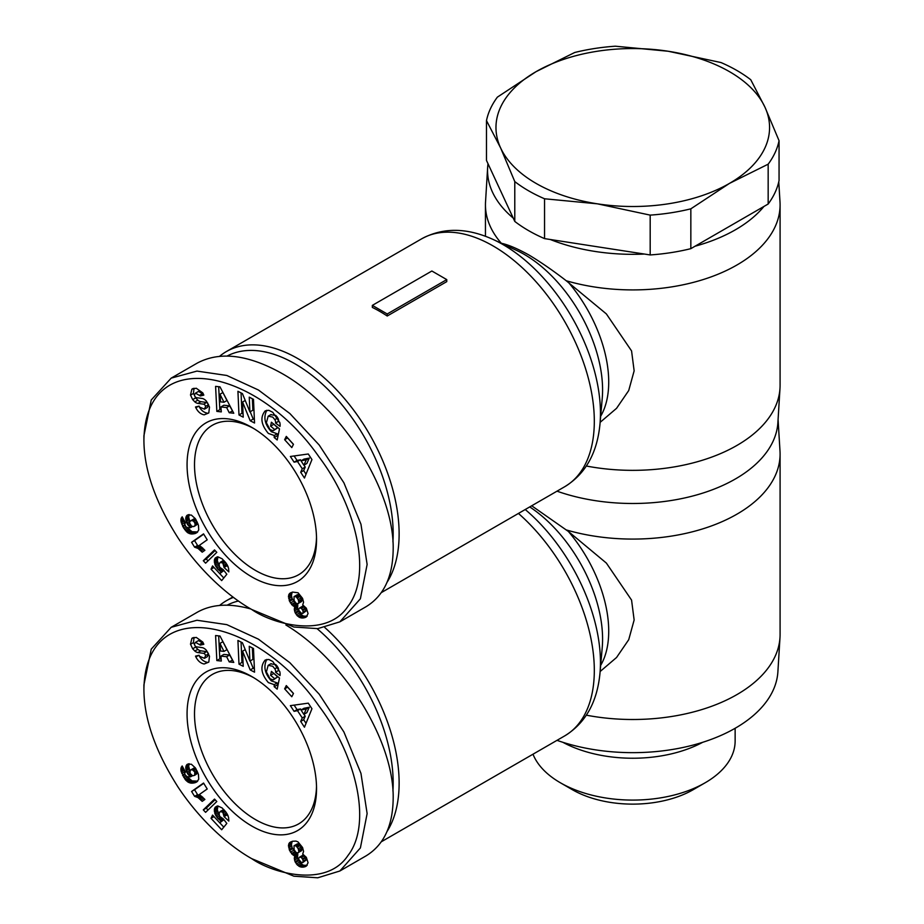 <?xml version="1.0" encoding="UTF-8"?>
<svg xmlns="http://www.w3.org/2000/svg" width="924" height="924" viewBox="0 0 924 924"><rect width="100%" height="100%" fill="white"/><g stroke="black" fill="none" stroke-linecap="round" stroke-linejoin="round"><path stroke-width="1.39" d="M387.098 582.236A143.116 82.629 -120 0 0 297.932 358.651A143.116 82.629 -120 0 0 226.38 351.559A143.116 82.629 -120 0 0 219.635 356.271M446.754 279.602L446.754 281.635L387.225 316.008A143.116 82.629 -120 0 0 379.787 311.4A143.116 82.629 -120 0 0 372.337 307.415L372.337 305.382L431.866 271.009L446.754 279.602L387.225 313.975L372.337 305.382M600.138 422.337L616.562 408.316L628.724 390.54L634.141 370.836L631.566 350.924L606.363 313.917L566.239 280.746C553.13 270.617 540.725 262.058 529.025 255.047C517.498 248.648 508.269 244.721 501.328 243.266L500.288 242.977M566.239 280.746A147.32 85.054 0 0 0 780.087 204.862A147.32 85.054 0 0 0 779.995 201.848L778.77 181.843M690.84 208.824A147.32 85.054 180 0 1 650.184 215.119L597.366 203.823L544.548 198.775A147.32 85.054 180 0 1 528.597 190.806A147.32 85.054 180 0 1 514.784 181.589L500.635 147.967A136.798 78.979 0 0 0 536.036 183.379A136.798 78.979 0 0 0 597.366 203.823A136.798 78.979 0 0 0 729.498 183.379L690.84 208.824L690.84 248.66L695.044 246.223A145.218 83.841 0 0 0 763.952 206.445L768.167 204.019L768.167 164.183L729.498 183.379A136.798 78.979 0 0 0 764.91 107.092A136.798 78.979 0 0 0 729.498 71.679A136.798 78.979 0 0 0 668.179 51.247A136.798 78.979 0 0 0 536.036 71.679A136.798 78.979 0 0 0 500.635 147.967L486.486 120.605A147.32 85.054 180 0 1 497.378 97.135L536.036 71.679L574.705 52.495A147.32 85.054 180 0 1 615.361 46.2L668.179 51.247L720.986 62.543A147.32 85.054 180 0 1 736.936 70.513A147.32 85.054 180 0 1 750.75 79.73L764.91 107.092L779.059 140.714A147.32 85.054 180 0 1 768.167 164.183M544.548 198.775L544.548 238.611L550.3 239.501A145.218 83.841 0 0 0 644.432 254.054L650.184 254.943L650.184 215.119M556.999 491.175A145.218 83.841 0 0 0 777.893 422.614L779.995 388.299A147.32 85.054 0 0 0 780.087 385.285L780.087 204.862M586.37 466.019A147.32 85.054 0 0 0 779.995 388.299M316.505 537.318A86.29 49.815 60 0 1 298.671 574.716A86.29 49.815 60 0 1 255.521 570.443A86.29 49.815 60 0 1 199.157 494.398A86.29 49.815 60 0 1 212.381 425.259A86.29 49.815 60 0 1 253.696 428.505M251.802 427.385L251.802 427.385A91.545 52.853 60 0 1 316.539 539.512A91.545 52.853 60 0 1 251.802 576.888A91.545 52.853 60 0 1 187.064 464.76A91.545 52.853 60 0 1 251.802 427.385M204.158 414.841C200.693 414.16 197.944 411.838 195.923 407.865L195.518 406.976L199.087 406.11L199.549 407.103L204.47 409.147L205.567 406.421A2.079 1.201 -120 0 0 203.638 404.181L197.921 403.395A7.773 4.493 60 0 1 194.814 401.871L192.677 399.607L190.494 394.998L191.88 389.189L196.234 388.219L202.795 392.896L203.823 395.114L200.323 395.969L195.507 393.15L194.502 394.756A2.079 1.201 -120 0 0 194.49 394.941A2.079 1.201 -120 0 0 196.477 397.678L202.079 398.452A7.773 4.493 60 0 1 206.468 401.224L209.494 407.057L208.801 412.901L204.158 414.841L208.743 412.97M198.903 406.156C200.924 410.129 203.673 412.451 207.138 413.12M191.88 389.189L192.966 388.554M194.04 388.242L193.463 393.278L195.645 397.886L197.794 400.161A7.773 4.493 -120 0 0 200.889 401.674L206.606 402.46A2.079 1.201 60 0 1 207.854 403.291M278.089 418.48A3.892 2.241 60 0 1 278.621 420.674A3.892 2.241 60 0 1 278.563 421.298L279.729 422.291M274.209 435.481L268.364 433.425C261.018 424.682 259.967 417.151 265.223 410.845L268.815 410.302L272.765 412.3L279.822 422.58A9.587 5.532 60 0 1 280.111 425.04A9.587 5.532 60 0 1 280.007 426.391L275.583 423.042A3.892 2.241 -120 0 0 275.652 422.383A3.892 2.241 -120 0 0 274.821 419.646L272.73 417.094L268.168 416.17L266.389 422.776L269.981 429.544L273.019 430.734L274.671 429.521L270.593 426.16L271.413 422.222L279.487 428.886L277.177 439.974L274.209 437.526L274.209 435.481L277.188 433.76L277.916 436.405M270.744 414.714L275.71 415.373L277.269 417.094M273.654 424.07L277.65 427.8L273.689 430.445M266.84 410.268C263.225 417.221 264.726 424.37 271.344 431.704L277.188 433.76M255.521 611.676L251.802 609.528C272.361 623.989 326.322 639.119 347.921 606.398C372.869 574.439 355.694 505.405 319.103 457.057C257.75 368.387 145.645 344.075 143.913 439.847C143.901 469.542 155.359 502.344 178.286 538.276C204.654 577.823 235.782 600.669 251.802 609.528L293.867 627.015L317.741 628.632L339.87 621.829L360.395 598.764L367.128 564.425L360.961 524.22L343.901 482.802L319.196 445.01L289.893 413.559L258.443 390.009L226.807 375.467L196.962 371.09L171.183 378.135L151.247 399.965L143.913 435.724M339.87 621.829L365.904 606.802C383.737 595.968 392.827 576.842 393.174 549.387C394.433 490.413 341.222 406.445 281.566 373.261C247.898 354.516 219.785 351.12 197.228 363.109L171.183 378.135M227.165 356.017A138.9 80.192 60 0 1 294.964 363.802A138.9 80.192 60 0 1 392.931 541.822M532.998 754.203A102.368 59.101 0 0 0 560.383 782.778L572.291 789.662A85.528 49.376 0 0 0 693.254 789.662L705.151 782.778A102.368 59.101 0 0 0 735.134 740.99L735.134 728.285M544.548 238.611A147.32 85.054 180 0 1 528.597 230.63A147.32 85.054 180 0 1 514.784 221.425L514.784 181.589M387.098 831.404A143.116 82.629 -120 0 0 324.832 627.546M600.138 671.505L616.562 657.484L628.724 639.697L634.141 619.992L631.566 600.092L606.363 563.074L568.329 531.416L531.704 505.786M566.239 529.914A147.32 85.054 0 0 0 780.087 454.019A147.32 85.054 0 0 0 779.995 451.016L778.077 419.658M556.999 740.343A145.218 83.841 0 0 0 777.893 671.783L779.995 637.456A147.32 85.054 0 0 0 780.087 634.453L780.087 454.019M586.37 715.176A147.32 85.054 0 0 0 779.995 637.456M316.505 786.474A86.29 49.815 60 0 1 298.671 823.885A86.29 49.815 60 0 1 255.521 819.611A86.29 49.815 60 0 1 199.157 743.566A86.29 49.815 60 0 1 212.381 674.428A86.29 49.815 60 0 1 253.696 677.673M251.802 676.553L251.802 676.553A91.545 52.853 60 0 1 316.539 788.669A91.545 52.853 60 0 1 251.802 826.044A91.545 52.853 60 0 1 187.064 713.929A91.545 52.853 60 0 1 251.802 676.553M204.158 663.998C200.693 663.328 197.944 661.006 195.923 657.022L195.518 656.132L199.087 655.278L199.549 656.271L204.47 658.315L205.567 655.59A2.079 1.201 -120 0 0 203.638 653.349L197.921 652.563A7.773 4.493 60 0 1 194.814 651.039L192.677 648.775L190.494 644.167L191.88 638.345L196.234 637.387L202.795 642.053L203.823 644.282L200.323 645.125L195.507 642.307L194.502 643.924A2.079 1.201 -120 0 0 194.49 644.109A2.079 1.201 -120 0 0 196.477 646.846L202.079 647.609A7.773 4.493 60 0 1 206.468 650.392L209.494 656.213L208.801 662.069L204.158 663.998L208.743 662.138M198.903 655.324C200.924 659.286 203.673 661.607 207.138 662.289M191.88 638.345L192.966 637.722M194.04 637.41L193.463 642.446L195.645 647.054L197.794 649.318A7.773 4.493 -120 0 0 200.889 650.842L206.606 651.628A2.079 1.201 60 0 1 207.854 652.459M278.089 667.636A3.892 2.241 60 0 1 278.621 669.831A3.892 2.241 60 0 1 278.563 670.466L279.729 671.459M274.209 684.649L268.364 682.593C261.018 673.839 259.967 666.319 265.223 660.013L268.815 659.459L272.765 661.469L279.822 671.736A9.587 5.532 60 0 1 280.111 674.208A9.587 5.532 60 0 1 280.007 675.548L275.583 672.21A3.892 2.241 -120 0 0 275.652 671.552A3.892 2.241 -120 0 0 274.821 668.814L272.73 666.262L268.168 665.326L266.389 671.944L269.981 678.713L273.019 679.902L274.671 678.69L270.593 675.329L271.413 671.39L279.487 678.043L277.177 689.131L274.209 686.694L274.209 684.649L277.188 682.928L277.916 685.573M270.744 663.882L275.71 664.541L277.269 666.262M273.654 673.238L277.65 676.969L273.689 679.614M266.84 659.424C263.225 666.389 264.726 673.538 271.344 680.873L277.188 682.928M255.521 860.845L251.802 858.696C272.361 873.157 326.322 888.287 347.921 855.566C372.869 823.607 355.694 754.573 319.103 706.225C257.75 617.555 145.645 593.243 143.913 689.015C143.901 718.699 155.359 751.512 178.286 787.444C204.654 826.992 235.782 849.826 251.802 858.696L293.867 876.183L317.741 877.8L339.87 870.997L360.395 847.932L367.128 813.594L360.961 773.376L343.901 731.97L319.196 694.178L289.893 662.727L258.443 639.177L226.807 624.636L196.962 620.258L171.183 627.304L151.247 649.133L143.913 684.892M339.87 870.997L365.904 855.959C383.737 845.137 392.827 825.998 393.174 798.555C394.317 741.083 343.959 659.632 285.874 624.994M250.924 609.02C229.718 603.002 211.815 604.088 197.228 612.266L171.183 627.304M317.117 628.69A138.9 80.192 60 0 1 392.931 790.99M233.46 597.378A143.116 82.629 -120 0 0 226.38 600.727A143.116 82.629 -120 0 0 219.635 605.439M227.165 605.174A138.9 80.192 60 0 1 238.438 601.004M293.07 855.058L289.57 850.496L288.692 844.097L289.686 842.561L292.585 841.244L296.003 841.094L298.059 841.937L302.552 847.493L303.569 851.374L302.702 854.076L306.341 857.356L308.073 862.727L306.191 866.192L301.836 867.197L297.482 865.176L295.091 861.734L294.294 858.523L294.814 855.901L293.07 855.058L296.05 853.337L297.794 854.18L297.505 858.373L300.462 863.466L303.649 865.291L307.184 865.291M294.363 855.728L297.332 854.019M294.814 855.901L297.794 854.18M294.41 857.149L297.389 855.428M294.294 858.431L297.262 856.721M294.294 858.523L297.274 856.802M294.525 860.094L297.505 858.373M295.091 861.734L298.071 860.013M295.472 862.508L298.452 860.787M296.385 863.952L299.364 862.231M297.482 865.176L300.462 863.466M298.775 866.169L301.744 864.448M299.584 866.631L302.564 864.922M300.67 867.012L303.649 865.291M301.836 867.197L304.816 865.488M303.072 867.209L306.04 865.488M304.158 867.024L307.138 865.303M305.197 866.712L306.445 865.984M289.686 842.561L291.06 841.764M289.258 843.058L292.203 841.348L291.418 844.559L292.146 847.758L296.05 853.337M288.692 844.097L291.672 842.388M288.45 845.356L291.43 843.635M288.45 846.269L291.418 844.559M288.669 847.828L291.637 846.107M289.166 849.479L292.146 847.758M289.57 850.496L292.55 848.775M290.459 852.182L293.428 850.461M291.476 853.603L294.456 851.882M291.915 854.076L294.883 852.355M301.802 862.843L303.222 861.711L302.795 859.493L301.397 857.564L299.688 857.056L298.706 858.188L298.891 859.69L301.802 862.843M299.688 857.056L302.656 855.347L305.451 857.137L306.202 859.99L302.668 862.635M300.958 857.287L303.938 855.578M301.397 857.564L304.366 855.843M302.471 858.858L305.451 857.137M302.795 859.493L305.775 857.784M303.245 861.11L306.225 859.389M303.222 861.711L306.202 859.99M297.482 843.797L300.288 845.483L301.813 849.953L297.863 853.014L298.845 851.674L298.221 848.752L296.373 846.211L294.502 845.518L297.482 843.797L294.017 845.783L294.109 849.71L295.98 852.332L297.863 853.014M295.114 845.529L298.082 843.808M296.373 846.211L299.341 844.49M297.309 847.192L300.288 845.483M298.221 848.752L301.201 847.031M298.741 850.23L301.721 848.521M298.845 851.674L301.813 849.953M298.637 852.367L301.617 850.658M191.591 791.475L203.546 783.044L207.219 788.981L199.388 794.501L204.897 799.456L202.217 801.351L198.059 797.608L194.594 796.338L191.591 791.475L194.56 789.754L197.574 794.617L202.726 797.193M194.594 796.338L197.574 794.617M194.675 796.349L197.644 794.628M195.773 796.546L198.752 794.825M196.904 796.985L199.873 795.264M198.059 797.608L201.039 795.887M198.799 798.128L201.778 796.407M199.85 798.994L202.818 797.285M201.005 800.069L203.904 798.394M203.707 783.309L194.56 789.754M215.096 799.687L206.271 808.165L207.992 810.013M203.292 809.874L214.53 799.087L216.793 801.524L205.59 812.346L203.292 809.874L206.271 808.165M182.894 775.906L185.031 774.67L187.064 776.726L190.483 776.865L187.468 773.584L185.689 767.96L187.283 764.275L191.337 764.217L195.31 767.821L198.441 774.393L198.741 779.151L196.904 781.831L191.049 783.159L188.069 782.108L185.539 779.96L181 770.882L180.942 768.202L182.155 765.961L185.493 772.014L184.696 773.134L185.008 774.635M183.703 777.407L186.071 776.044M187.422 776.83L192.007 780.896L197.678 781.115M184.592 778.77L187.572 777.049M185.539 779.96L188.519 778.239M186.556 780.965L189.524 779.244M187.607 781.819L190.575 780.099M188.069 782.108L191.049 780.387M189.027 782.616L192.007 780.896M190.009 782.963L192.989 781.242M191.049 783.159L194.028 781.438M192.134 783.217L195.114 781.496M193.266 783.136L196.246 781.415M194.433 782.905L197.413 781.196M195.103 782.709L197.424 781.369M196.073 782.305L196.916 781.819M186.59 764.887L188.415 763.836M189.247 763.732L188.669 766.239L189.836 770.697M186.094 765.753L189.073 764.033M185.782 766.793L188.762 765.072M185.689 767.96L188.669 766.239M185.816 769.299L188.785 767.59M186.163 770.72L189.143 768.999M186.763 772.233L189.743 770.512M187.468 773.584L189.674 772.314M188.357 774.866L190.275 773.746M189.293 775.871L191.06 774.843M190.483 776.865L192.458 775.721M181.347 767.024L182.409 766.412M180.988 768.006L182.733 767.001M180.942 768.202L182.802 767.128M180.85 769.438L183.298 768.029M181 770.882L183.934 769.195M184.026 769.357L185.089 772.464M181.289 772.002L184.269 770.293M181.82 773.48L184.788 771.759M182.559 775.213L184.846 773.896M194.802 771.979L192.261 769.669L190.182 770.177L190.021 773.342L192.654 775.802L194.664 775.317L194.802 771.979L196.962 770.731M195.16 773.076L197.436 771.759M195.172 774.404L197.886 772.834M195.137 774.485L197.909 772.891M197.967 773.041L194.664 775.317M190.182 770.177L195.449 768.04M191.106 769.704L194.086 767.994M191.153 769.692L194.132 767.983M192.261 769.669L195.241 767.948M193.266 770.085L195.819 768.618M193.925 770.674L196.246 769.334M223.897 819.669L219.773 822.822L221.206 821.032L217.96 818.525L215.269 814.564L214.403 809.031L215.28 807.16L217.787 805.947L222.083 807.923L226.057 812.242L228.586 817.359L228.817 821.078L224.07 816.643L222.811 812.242L220.155 811.503L219.057 813.709L219.75 816.47L223.238 818.826L226.819 823.423L221.668 829.764L211.018 818.341L212.566 815.084L223.793 827.142M211.018 818.341L213.998 816.62M220.155 811.503L223.781 809.551M220.952 811.226L223.804 809.574M221.714 811.411L224.185 809.99M222.811 812.242L225.04 810.96M223.319 812.877L225.548 811.595M224.001 814.321L226.495 812.889M224.185 815.326L227.004 813.697M227.131 813.917L228.113 815.915M224.07 816.643L227.05 814.922M215.28 807.16L217.209 806.051M217.937 805.971L217.325 809.828L219.08 814.402M214.749 808.026L217.729 806.317M214.403 809.031L217.371 807.31M214.241 810.221L217.221 808.5M214.345 811.549L217.325 809.828M214.668 812.993L217.648 811.272M214.715 813.155L217.694 811.445M215.269 814.564L218.237 812.854M215.985 815.938L218.953 814.217M216.874 817.243L219.438 815.765M217.96 818.525L220.282 817.186M218.353 818.941L220.674 817.601M219.473 819.923L221.899 818.525M220.028 820.316L222.765 818.745M221.206 821.032L223.793 819.542M221.31 661.041L216.84 660.556L215.592 635.539L219.993 636.024L233.772 662.416L229.244 661.919L226.646 656.733L220.928 656.098L221.31 661.041M294.086 711.33L290.367 705.647L308.281 703.152L311.942 708.754L304.458 727.211L300.693 721.436L302.264 717.948L297.505 710.671L294.086 711.33L297.066 709.609L300.485 708.951L301.12 709.944M284.638 688.865L286.301 685.573L293.462 693.462L291.799 696.742L284.638 688.865L287.607 687.144L293.428 693.543M249.907 661.076L249.249 646.303L253.488 648.498L254.539 672.175L250.208 669.935L242.55 651.177L243.22 666.319L238.981 664.137L237.93 640.459L242.435 642.792L249.907 661.076L252.887 659.355L252.379 647.92M278.563 670.466L275.583 672.187L278.551 670.489M274.209 686.694L277.188 684.973M270.593 675.329L273.573 673.608M274.671 678.69L277.65 676.969M192.677 648.775L195.645 647.054M208.512 653.742A2.079 1.201 60 0 1 208.547 653.869L207.45 656.594L204.47 658.315M195.507 642.307L198.487 640.598L203.419 643.381M200.323 645.125L203.303 643.416M241.06 642.076L241.961 662.416L243.07 662.993M238.981 664.137L241.961 662.416M242.55 651.177L245.23 649.63M250.196 660.903L253.188 668.214L254.389 668.837M250.208 669.935L253.188 668.214M294.121 705.128L297.066 709.609M297.505 710.671L300.485 708.951M303.984 714.31L305.232 716.227L303.661 719.715L306.029 723.33M302.264 717.948L305.232 716.227M300.693 721.436L303.661 719.715M303.869 714.368L306.849 712.647L309.274 707.264L303.996 708.281L301.016 710.002L303.869 714.368L306.294 708.985L301.016 710.002M306.294 708.985L309.274 707.264M216.84 660.556L219.82 658.835L221.148 658.985M220.928 656.098L223.908 654.388L229.614 655.012L232.64 660.244M226.646 656.733L229.614 655.012M229.244 661.919L232.213 660.198M218.676 635.874L219.82 658.835M223.978 651.397L226.946 649.688L222.938 641.683L219.97 643.393L220.547 651.027L223.978 651.397L219.97 643.393M779.059 140.714L779.059 180.538A147.32 85.054 180 0 1 768.167 204.019M486.486 120.605L486.486 160.441L488.022 163.756A145.218 83.841 0 0 0 487.641 167.521A145.218 83.841 0 0 0 513.247 218.099L488.022 163.756M690.84 248.66A147.32 85.054 180 0 1 650.184 254.943M763.952 206.445L695.044 246.223M644.432 254.054L550.3 239.501M513.247 218.099L514.784 221.425M572.291 789.662L560.383 782.778A102.368 59.101 0 0 0 705.151 782.778M562.866 742.307A102.368 59.101 0 0 0 702.679 742.307M293.07 605.89L289.57 601.328L288.692 594.941L289.686 593.393L292.585 592.076L298.059 592.769L302.552 598.336L303.569 602.217L302.702 604.908L306.341 608.2L308.073 613.571L306.191 617.036L301.836 618.041L297.482 616.019L295.091 612.566L294.294 609.355L294.814 606.733L293.07 605.89L296.05 604.181L297.794 605.012L297.505 609.216L300.462 614.298L303.649 616.135L307.184 616.123M294.363 606.571L297.332 604.85M294.814 606.733L297.794 605.012M294.41 607.98L297.389 606.271M294.294 609.274L297.262 607.553M294.294 609.355L297.274 607.634M294.525 610.926L297.505 609.216M295.091 612.566L298.071 610.845M295.472 613.34L298.452 611.619M296.385 614.783L299.364 613.062M297.482 616.019L300.462 614.298M298.775 617.001L301.744 615.28M299.584 617.475L302.564 615.754M300.67 617.844L303.649 616.135M301.836 618.041L304.816 616.32M303.072 618.041L306.04 616.32M304.158 617.856L307.138 616.135M305.197 617.544L306.445 616.828M289.686 593.393L291.06 592.596M289.258 593.889L292.203 592.192L291.418 595.391L292.146 598.59L296.05 604.181M288.692 594.941L291.672 593.22M288.45 596.188L291.43 594.479M288.45 597.112L291.418 595.391M288.669 598.66L291.637 596.939M289.166 600.311L292.146 598.59M289.57 601.328L292.55 599.618M290.459 603.014L293.428 601.293M291.476 604.435L294.456 602.714M291.915 604.908L294.883 603.187M301.802 613.675L303.222 612.543L302.795 610.337L301.397 608.396L299.688 607.9L298.706 609.02L298.891 610.521L301.802 613.675M299.688 607.9L302.656 606.179L305.451 607.969L306.202 610.833L302.668 613.478M300.958 608.131L303.938 606.41M301.397 608.396L304.366 606.675M302.471 609.69L305.451 607.969M302.795 610.337L305.775 608.616M303.245 611.942L306.225 610.221M303.222 612.543L306.202 610.833M297.482 594.64L300.288 596.315L301.813 600.785L297.863 603.846L298.845 602.506L298.221 599.584L296.373 597.043L294.502 596.35L297.482 594.64L294.017 596.615L294.109 600.542L295.98 603.164L297.863 603.846M295.114 596.373L298.082 594.652M296.373 597.043L299.341 595.333M297.309 598.036L300.288 596.315M298.221 599.584L301.201 597.874M298.741 601.074L301.721 599.353M298.845 602.506L301.813 600.785M298.637 603.21L301.617 601.489M191.591 542.307L203.546 533.876L207.219 539.812L199.388 545.345L204.897 550.288L202.217 552.182L198.059 548.44L194.594 547.17L191.591 542.307L194.56 540.586L197.574 545.46L202.726 548.024M194.594 547.17L197.574 545.46M194.675 547.181L197.644 545.46M195.773 547.378L198.752 545.668M196.904 547.817L199.873 546.096M198.059 548.44L201.039 546.731M198.799 548.96L201.778 547.239M199.85 549.826L202.818 548.117M201.005 550.9L203.904 549.226M203.707 534.141L194.56 540.586M215.096 550.531L206.271 558.997L207.992 560.856M203.292 560.718L214.53 549.919L216.793 552.356L205.59 563.178L203.292 560.718L206.271 558.997M196.073 533.136L191.049 533.991L187.607 532.651L182.894 526.738L185.031 525.502M183.703 528.251L186.071 526.888M187.422 527.662L192.007 531.727L197.678 531.947M184.592 529.602L187.572 527.881M185.539 530.792L188.519 529.071M186.556 531.808L189.524 530.087M187.607 532.651L190.575 530.93M188.069 532.94L191.049 531.231M189.027 533.448L192.007 531.727M190.009 533.795L192.989 532.074M191.049 533.991L194.028 532.282M192.134 534.049L195.114 532.339M193.266 533.968L196.246 532.247M194.433 533.749L197.413 532.028M195.103 533.552L197.424 532.212M182.894 526.738L180.85 520.281L182.155 516.793L185.493 522.845L184.696 523.966L185.828 526.715L187.803 527.766L190.483 527.696L187.468 524.416L185.689 518.791L187.283 515.107L191.337 515.049L195.31 518.653L198.441 525.225L198.741 529.983L196.904 532.663M186.59 515.731L188.415 514.68M189.247 514.564L188.669 517.07L189.836 521.54M186.094 516.585L189.073 514.864M185.782 517.625L188.762 515.904M185.689 518.791L188.669 517.07M185.816 520.143L188.785 518.422M186.163 521.552L189.143 519.842M186.763 523.065L189.743 521.344M187.468 524.416L189.674 523.146L191.615 526.183L193.786 526.611L195.172 525.236L194.802 522.811L196.962 521.563M188.357 525.698L190.275 524.589M189.293 526.703L191.06 525.675M190.483 527.696L192.458 526.553M181.347 517.867L182.409 517.244M180.988 518.838L182.733 517.833M180.942 519.034L182.802 517.96M180.85 520.281L183.298 518.861M181 521.713L183.934 520.027M184.026 520.189L185.089 523.296M181.289 522.845L184.269 521.124M181.82 524.312L184.788 522.603M182.559 526.045L184.846 524.728M195.16 523.92L197.436 522.603M195.172 525.236L197.886 523.665M195.137 525.329L197.909 523.723M197.967 523.873L194.664 526.149M194.802 522.811L193.266 520.917L191.153 520.535L189.686 521.771L189.674 523.169M190.182 521.009L195.449 518.872M191.106 520.547L194.086 518.826M191.153 520.535L194.132 518.814M192.261 520.501L195.241 518.78M193.266 520.917L195.819 519.45M193.925 521.506L196.246 520.166M223.897 570.501L219.773 573.654L221.206 571.875L217.96 569.357L215.269 565.407L214.403 559.863L215.28 558.004L217.787 556.791L222.083 558.766L226.057 563.074L228.586 568.202L228.817 571.91L224.07 567.475L222.811 563.086L220.155 562.335L219.057 564.552L219.75 567.313L223.238 569.658L226.819 574.254L221.668 580.595L211.018 569.172L212.566 565.927L223.793 577.974M211.018 569.172L213.998 567.452M220.155 562.335L223.134 560.614L220.952 562.058M221.714 562.242L224.185 560.822M222.811 563.086L225.04 561.792M223.319 563.721L225.548 562.439M224.001 565.165L226.495 563.721M224.185 566.158L227.004 564.541M227.131 564.76L228.113 566.759M224.07 567.475L227.05 565.754M215.28 558.004L217.209 556.895M217.937 556.802L217.325 560.66L219.08 565.234M214.749 558.87L217.729 557.149M214.403 559.863L217.371 558.154M214.241 561.053L217.221 559.332M214.345 562.381L217.325 560.66M214.668 563.825L217.648 562.104M214.715 563.998L217.694 562.277M215.269 565.407L218.237 563.686M215.985 566.77L218.953 565.049M216.874 568.075L219.438 566.597M217.96 569.357L220.282 568.017M218.353 569.773L220.674 568.433M219.473 570.755L221.899 569.357M220.028 571.159L222.765 569.577M221.206 571.875L223.793 570.374M221.31 411.885L216.84 411.388L215.592 386.371L219.993 386.856L233.772 413.247L229.244 412.751L226.646 407.565L220.928 406.941L221.31 411.885M294.086 462.162L290.367 456.479L308.281 453.984L311.942 459.586L304.458 478.043L300.693 472.268L302.264 468.78L297.505 461.515L294.086 462.162L297.066 460.452L300.485 459.794L301.12 460.776M284.638 439.697L286.301 436.405L293.462 444.294L291.799 447.586L284.638 439.697L287.607 437.976L293.428 444.375M249.907 411.908L249.249 397.147L253.488 399.33L254.539 423.007L250.208 420.767L242.55 402.021L243.22 417.163L238.981 414.968L237.93 391.291L242.435 393.624L249.907 411.908L252.887 410.187L252.379 398.752M278.563 421.298L275.583 423.019L278.551 421.321M274.209 437.526L277.188 435.805M270.593 426.16L273.573 424.439M274.671 429.521L277.65 427.8M192.677 399.607L195.645 397.886M208.512 404.585A2.079 1.201 60 0 1 208.547 404.712L207.45 407.426L204.47 409.147M195.507 393.15L198.487 391.429L203.419 394.213M200.323 395.969L203.303 394.248M241.06 392.908L241.961 413.259L243.07 413.825M238.981 414.968L241.961 413.259M242.55 402.021L245.23 400.462M250.196 411.746L253.188 419.046L254.389 419.669M250.208 420.767L253.188 419.046M294.121 455.959L297.066 460.452M297.505 461.515L300.485 459.794M303.984 465.142L305.232 467.059L303.661 470.547L306.029 474.174M302.264 468.78L305.232 467.059M300.693 472.268L303.661 470.547M303.869 465.199L306.849 463.478L309.274 458.096L303.996 459.113L301.016 460.833L303.869 465.199L306.294 459.817L301.016 460.833M306.294 459.817L309.274 458.096M216.84 411.388L219.82 409.667L221.148 409.817M220.928 406.941L223.908 405.22L229.614 405.844L232.64 411.076M226.646 407.565L229.614 405.844M229.244 412.751L232.213 411.03M218.676 386.706L219.82 409.667M223.978 402.24L226.946 400.519L222.938 392.515L219.97 394.236L220.547 401.859L223.978 402.24L219.97 394.236M387.225 316.008L387.225 313.975M487.641 167.521L485.539 201.848A147.32 85.054 0 0 0 485.447 204.862A147.32 85.054 0 0 0 501.328 243.266M226.38 351.559L421.575 238.866A143.116 82.629 60 0 1 493.127 245.957A143.116 82.629 60 0 1 586.613 372.072A143.116 82.629 60 0 1 564.679 486.74L381.358 592.584M493.786 239.766L516.886 250.554A110.626 63.871 60 0 1 524.358 254.447A110.626 63.871 60 0 1 602.229 398.359L600.011 423.758A137.711 79.51 -120 0 0 503.083 244.617A137.711 79.51 -120 0 0 493.786 239.766C467.163 227.523 443.093 227.223 421.575 238.866M600.669 416.216A105.232 60.753 -120 0 0 568.329 282.259M274.821 419.646L277.789 417.937M518.433 513.444A143.116 82.629 60 0 1 590.748 637.583A143.116 82.629 60 0 1 564.679 735.908L381.358 841.752M529.729 506.929A110.626 63.871 60 0 1 602.229 647.528L600.011 672.915A137.711 79.51 -120 0 0 525.225 509.517M600.669 665.372A105.232 60.753 -120 0 0 568.329 531.416M274.821 668.814L277.789 667.105M190.529 644.294L193.509 642.584M194.814 651.039L197.794 649.318M197.921 652.563L200.889 650.842M203.638 653.349L206.606 651.628M205.567 655.59L208.547 653.869M195.876 656.929L198.487 655.416M199.919 644.236L202.899 642.515M190.529 395.137L193.509 393.416M194.814 401.871L197.794 400.161M197.921 403.395L200.889 401.674M203.638 404.181L206.606 402.46M205.567 406.421L208.547 404.712M195.876 407.761L198.487 406.26M199.919 395.068L202.899 393.347M268.168 416.17L271.136 414.449M268.168 665.326L271.136 663.617M143.913 684.719L143.913 689.015M600.011 672.915C597.274 702.136 585.493 723.134 564.679 735.908M226.38 600.727L232.906 596.962M143.913 435.562L143.913 439.847M485.447 236.267L485.447 204.862M600.011 423.758C597.274 452.979 585.493 473.977 564.679 486.74"/></g></svg>
